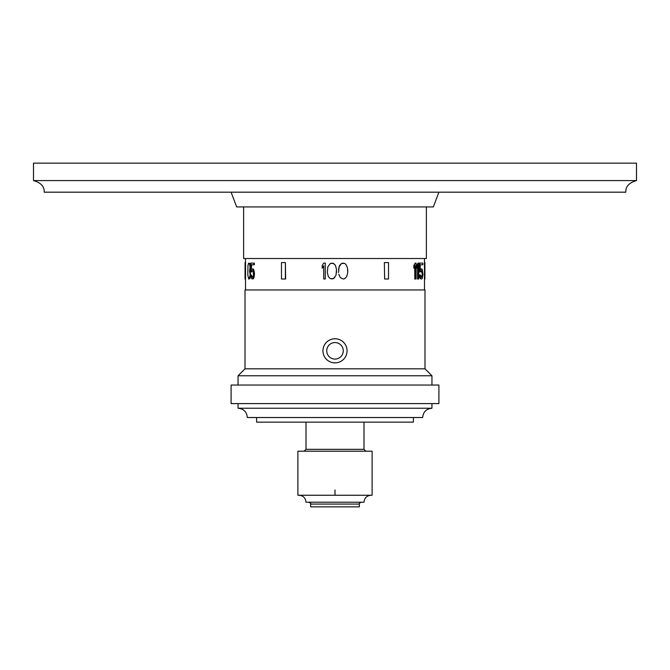<?xml version="1.0" encoding="UTF-8"?>
<svg xmlns="http://www.w3.org/2000/svg" width="670" height="670" viewBox="0 0 670 670"><rect width="100%" height="100%" fill="white"/><g stroke="black" fill="none" stroke-linecap="round" stroke-linejoin="round"><path stroke-width="1" d="M636.5 180.582C629.046 182.734 625.487 186.595 625.83 192.181L44.17 192.181C44.513 186.595 40.954 182.734 33.5 180.582L33.5 163.145L636.5 163.145L636.5 180.582L33.5 180.582M231.1 192.181L236.661 206.93L433.339 206.93L438.9 192.181M426.38 206.93L426.38 258.511L243.62 258.511L243.62 206.93M336.507 272.573L336.507 269.524L335.997 275.278L333.442 278.661L330.385 278.661L328.342 276.635L327.32 272.573L327.831 266.819L330.385 263.436L333.442 263.436L331.91 263.101M347.73 269.524L347.73 272.573L347.479 267.833L345.946 264.449L344.673 263.436L341.608 263.436L339.053 266.819L338.551 272.573M343.141 279.005L340.335 277.648L338.802 274.264L340.335 277.648L343.141 279.005L344.673 278.661L346.708 276.635L347.73 272.573M414.78 266.928L414.78 279.005L415.216 279.005L415.216 265.806L413.851 268.176L413.851 265.471L415.216 263.101L414.286 265.471L414.286 268.176M417.569 267.112L417.569 279.005L417.996 279.005L417.996 265.806L416.782 268.176L416.782 265.471L417.996 263.101L417.209 268.176M419.244 263.101L419.244 271.894L419.68 271.894L419.68 263.101L419.244 263.101M422.376 264.792L420.224 264.792L420.224 270.203L420.735 269.189L420.224 269.357M422.15 273.586L421.221 270.546L422.108 270.881L422.586 273.586L421.338 277.313L420.325 274.943L419.68 274.943L420.224 277.648L421.221 279.005L422.192 278.661L422.946 274.608L422.192 269.189L420.308 269.189M421.221 279.005L419.788 277.648L419.244 274.943L419.68 274.943M384.362 262.565L384.622 279.005L384.362 262.565M424.453 262.565L424.453 279.005L424.906 279.005L424.906 262.565L424.453 262.565M334.724 264.449L333.442 263.436L335.486 265.471L336.507 269.524M323.744 265.806L322.22 268.176L322.22 265.471L323.744 263.101L325.277 263.101L325.277 279.005L323.744 279.005L323.744 265.806L322.22 268.176M249.809 263.436L248.453 263.436L247.967 265.471L247.799 274.943L248.704 279.005L249.877 278.661L250.614 274.943L250.019 270.881L250.387 265.471L249.809 263.436L249.031 263.101M253.855 264.792L253.855 263.101L254.29 263.101L254.29 264.792L251.216 264.792L251.216 270.203L251.644 264.792M252.615 270.546L251.727 270.881L252.615 270.546L253.277 271.559L253.469 275.278L252.992 276.97L252.071 277.313L251.3 274.943L250.806 274.943L251.635 278.661L253.084 278.661L254.056 273.251L254.491 273.251L253.511 269.189L251.635 269.189M254.491 273.251L253.997 277.648L252.615 279.005M252.615 277.313L251.3 274.943M252.154 270.881L251.811 271.894L250.806 271.894L250.806 263.101L253.855 263.101M285.378 262.565L285.638 279.005L281.484 279.005L281.484 262.565L285.378 262.565L285.378 279.005M245.094 262.565L245.547 262.565L245.547 279.005L245.061 279.005L245.061 262.565L245.094 279.005M334.724 277.648L331.91 279.005M335 289.959L245.011 289.959L245.011 368.818L238.059 375.769L431.941 375.769L424.989 368.818L424.989 289.959L335 289.959M424.989 368.818L245.011 368.818M336.08 338.802L333.92 338.802M332.856 338.953L331.801 339.188M330.771 339.522L329.774 339.95M328.819 340.46L327.915 341.055M327.069 341.734L326.282 342.487M325.57 343.3L324.933 344.179M323.903 346.089L323.526 347.102M323.241 348.14L323.049 349.204M322.948 350.276L322.948 351.356M323.049 352.428L323.241 353.492M323.526 354.531L323.903 355.544M324.933 357.453L325.57 358.333M326.282 359.154L327.069 359.899M327.915 360.577L328.819 361.172M329.774 361.691L330.771 362.11M331.801 362.445L332.856 362.688M333.92 362.83L336.08 362.83M337.144 362.688L338.199 362.445M339.229 362.11L340.226 361.691M341.181 361.172L342.085 360.577M342.931 359.899L343.718 359.154M344.43 358.333L345.067 357.453M346.097 355.544L346.474 354.531M346.759 353.492L346.951 352.428M347.052 351.356L347.052 350.276M346.951 349.204L346.759 348.14M346.474 347.102L346.097 346.089M345.067 344.179L344.43 343.3M343.718 342.487L342.931 341.734M342.085 341.055L341.181 340.46M340.226 339.95L339.229 339.522M338.199 339.188L337.144 338.953M335 385.049L231.1 385.049L231.1 403.6L438.9 403.6L438.9 385.049L335 385.049M238.059 408.239C243.687 408.792 246.786 411.882 247.331 417.519L422.67 417.519C423.214 411.882 426.313 408.792 431.941 408.239L238.059 408.239L238.059 403.6M413.39 417.519L413.39 422.159L256.61 422.159L256.61 417.519M372.11 451.195L297.89 451.195L297.89 495.256L372.11 495.256L372.11 451.195M299.055 495.256C303.276 495.674 305.595 497.994 306.006 502.215L363.994 502.215C364.405 497.994 366.724 495.674 370.946 495.256M359.354 504.075L310.646 504.075L310.646 506.855L359.354 506.855L359.354 504.075C358.768 503.765 359.388 503.145 361.205 502.215M335 362.88A12.06 12.06 0 0 0 347.06 350.82A12.06 12.06 0 0 0 335 338.76A12.06 12.06 0 0 0 322.94 350.82A12.06 12.06 0 0 0 335 362.88A12.06 12.06 0 0 0 347.06 350.82A12.06 12.06 0 0 0 335 338.76A12.06 12.06 0 0 0 322.94 350.82A12.06 12.06 0 0 0 335 362.88M249.374 263.436L250.103 267.163L249.592 270.881L250.178 274.943L249.098 279.005M249.734 264.449L250.161 264.449M249.952 265.471L250.387 265.471M250.103 267.163L250.538 267.163M250.103 268.176L250.538 268.176M249.952 269.524L250.387 269.524M249.734 270.546L250.161 270.546M249.592 270.881L250.019 270.881M249.734 271.216L250.161 271.216M250.027 272.238L250.463 272.238M250.178 273.93L250.614 273.93M250.178 274.943L250.614 274.943M250.027 276.635L250.463 276.635M249.809 277.648L250.237 277.648M249.449 278.661L249.877 278.661M251.727 270.881L251.384 271.894M254.056 273.251L253.561 270.203L252.615 268.854M253.084 269.189L253.511 269.189M253.561 270.203L253.997 270.203M253.855 271.559L254.29 271.559M254.056 274.608L254.491 274.608M253.855 276.3L254.29 276.3M253.561 277.648L253.997 277.648M253.084 278.661L253.511 278.661M251.468 276.3L251.895 276.3M251.727 276.97L252.154 276.97M343.141 263.101L341.608 263.436L339.564 265.471L338.551 269.524M415.216 263.101L416.095 263.101L416.095 279.005L415.216 279.005M414.286 265.471L413.851 265.471M417.996 263.101L418.742 263.101L418.742 279.005L417.996 279.005M417.209 265.471L416.782 265.471M421.221 270.546L420.433 271.894L419.68 271.894M422.586 273.586L422.108 276.97L421.221 277.313M421.221 268.854L420.735 269.189M419.68 263.101L422.803 263.101L422.803 264.792L420.224 264.792M420.735 278.661L420.308 278.661M420.224 277.648L419.788 277.648M419.897 276.3L419.47 276.3M422.108 276.97L421.673 276.97M422.351 276.3L421.916 276.3M422.51 275.278L422.075 275.278M422.586 274.264L422.15 274.264M422.51 272.573L422.075 272.573M422.351 271.559L421.916 271.559M422.108 270.881L421.673 270.881M384.622 262.565L388.516 262.565L388.516 279.005L384.622 279.005M424.906 279.005L424.906 262.565M306.006 422.159L306.006 449.336L363.994 449.336L363.994 422.159M335 495.055L335 489.954M335 342.554A8.266 8.266 0 0 1 343.266 350.82A8.266 8.266 0 0 1 335 359.078A8.266 8.266 0 0 1 326.734 350.82A8.266 8.266 0 0 1 335 342.554M424.478 258.511L424.478 262.565M424.478 279.005L424.478 289.959M245.522 258.511L245.522 262.565M245.522 279.005L245.522 289.959M238.059 385.049L238.059 375.769M431.941 385.049L431.941 375.769M431.941 408.239L431.941 403.6M363.994 449.336L365.845 451.195M306.006 449.336L304.155 451.195M310.646 504.075C311.232 503.765 310.612 503.145 308.795 502.215"/></g></svg>
